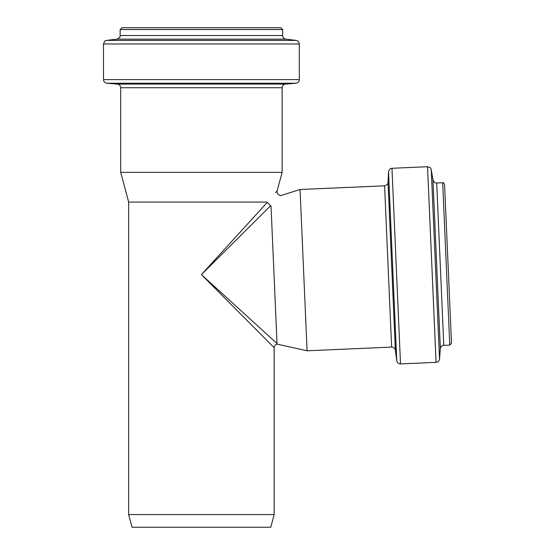<?xml version="1.0" encoding="UTF-8"?>
<svg xmlns="http://www.w3.org/2000/svg" width="555" height="555" viewBox="0 0 555 555"><rect width="100%" height="100%" fill="white"/><g stroke="black" fill="none" stroke-linecap="round" stroke-linejoin="round"><path stroke-width="0.83" d="M267.219 202.443L201.409 274.607L270.639 205.711L266.809 202.069C280.317 187.472 280.317 187.472 266.809 202.069L128.656 202.069L128.656 514.582L274.163 514.582L274.163 347.714L201.409 274.607L277.028 343.552L271.027 206.106C285.013 191.975 285.013 191.975 271.027 206.106L270.639 205.711M275.564 192.613L277.16 190.892L282.127 172.355L120.699 172.355L120.699 87.732L282.127 87.732C282.301 85.678 283.404 84.478 285.43 84.124L296.016 83.201L106.81 83.201C104.777 82.848 103.674 81.647 103.501 79.594L299.318 79.594C299.152 81.647 298.049 82.848 296.016 83.201M274.163 347.714C274.316 345.807 275.315 344.62 277.16 344.149L307.088 350.781L300.047 189.505L281.739 195.277C280.851 196.428 276.265 194.326 277.16 190.892M400.509 363.913L436.077 362.36C438.068 362.117 439.213 361.007 439.532 359.029L440.344 348.693C440.656 346.715 441.808 345.605 443.792 345.356L449.765 345.099L451.499 343.212L444.569 184.461C443.799 182.956 443.167 182.38 442.682 182.734L436.709 182.997C435.613 182.408 435.189 184.288 432.976 179.973L431.263 169.747C430.465 168.803 432.213 167.998 427.537 166.729L391.969 168.283C390.942 169.046 390.422 166.916 388.507 171.738L396.763 360.771C397.2 362.783 398.448 363.83 400.509 363.913L391.969 168.283M307.088 350.781L391.629 347.09C393.682 347.173 394.931 348.221 395.375 350.24L396.763 360.771M128.656 514.582L132.055 527.25L270.771 527.25L274.163 514.582M278.693 27.75L124.133 27.75M299.318 79.594L299.318 43.991C299.166 41.993 298.104 40.792 296.141 40.397L285.853 39.134C283.889 38.732 282.828 37.532 282.668 35.541L282.668 29.561L280.865 27.75L121.961 27.75L120.151 29.561L120.151 35.541C119.145 36.713 122.211 36.186 116.973 39.134L106.678 40.397C105.832 41.146 105.159 39.19 103.501 43.991L103.501 79.594M282.127 87.732L282.127 172.355M449.765 345.099L442.682 182.734M443.792 345.356L436.709 182.997M440.344 348.693L432.976 179.973M439.532 359.029L431.263 169.747M436.077 362.36L427.537 166.729M395.375 350.24L388.042 182.352L388.507 171.738M391.629 347.09L384.587 185.814L300.047 189.505M282.668 29.561L120.151 29.561M282.668 35.541L120.151 35.541M285.853 39.134L116.973 39.134M296.141 40.397L106.678 40.397M299.318 43.991L103.501 43.991M285.43 84.124L117.389 84.124L106.81 83.201M388.042 182.352C387.362 183.31 389.298 183.982 384.587 185.814M117.389 84.124C119.422 84.478 120.525 85.678 120.699 87.732M128.656 202.069L120.699 172.355"/></g></svg>
